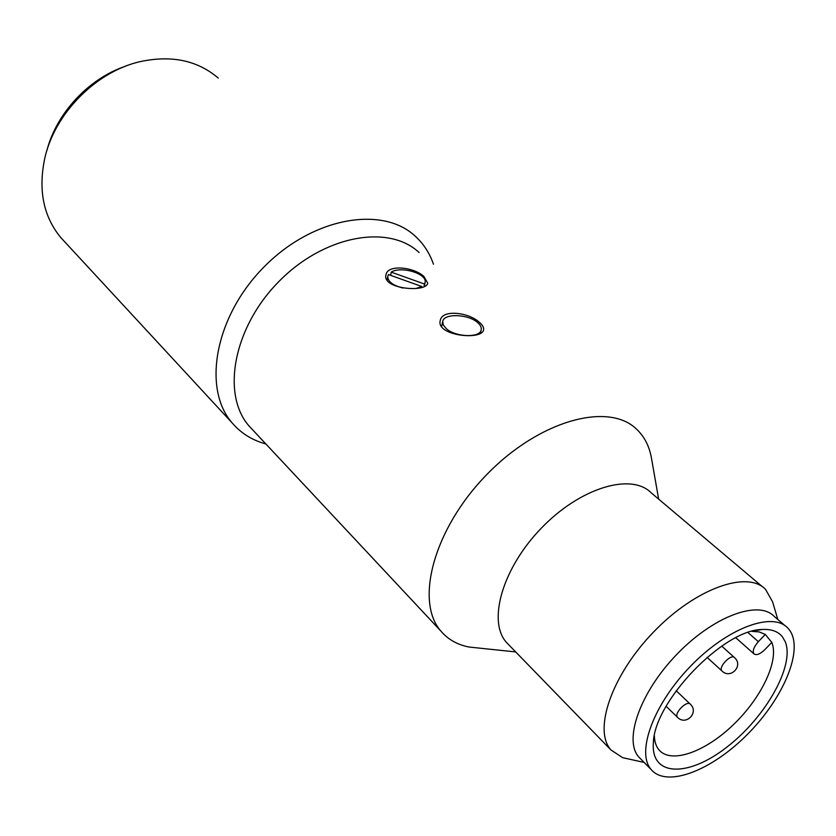 <?xml version="1.0" encoding="UTF-8"?>
<svg xmlns="http://www.w3.org/2000/svg" width="836" height="836" viewBox="0 0 836 836"><rect width="100%" height="100%" fill="white"/><g stroke="black" fill="none" stroke-linecap="round" stroke-linejoin="round"><path stroke-width="1.25" d="M446.278 328.652L443.226 324.943L442.746 321.337C444.02 313.197 468.055 314.022 477.471 322.435C480.501 325.005 481.724 327.513 481.17 329.98C479.916 338.068 455.515 337.19 446.278 328.652M64.685 241.792L60.809 237.591C43.284 216.346 37.996 189.667 44.935 157.555C55.082 113.153 96.077 71.791 139.727 61.728C171.286 54.862 197.453 60.317 218.248 78.082M46.962 150.25C56.566 113.111 88.804 78.542 125.181 66.347M265.827 443.937C252.284 440.279 241.081 433.299 232.23 422.995C202.166 388.907 214.747 316.76 263.716 267.269C312.34 217.412 382.313 205.248 415.189 236.149C423.538 243.757 429.631 253.109 433.466 264.218M252.827 430.028L249.191 426.141C221.237 394.728 233.16 327.754 278.691 281.722C323.877 235.344 388.813 223.787 419.097 252.545M480.418 648.224L469.027 647.033C457.386 644.755 448.002 639.435 440.885 631.075C414.583 601.345 433.769 528.728 486.709 474.649C539.335 420.226 608.681 401.562 636.666 429.255C644.546 436.758 649.509 446.56 651.558 458.671L658.643 499.113M479.227 322.205C482.633 325.047 484.086 327.628 483.563 329.948C481.839 340.66 435.41 335.696 440.311 320.324C442.129 309.163 468.703 312.319 479.227 322.205M423.894 276.465L427.719 283.164C426.517 292.83 381.791 289.162 385.981 274.835C387.413 264.103 413.977 267.029 423.894 276.465M509.019 645.068L506.48 642.456C487.273 621.273 502.499 567.926 541.644 527.829C580.55 487.482 631.452 472.559 651.296 492.906L762.578 586.851M629.09 759.098L622.59 757.646L610.886 749.902C593.006 730.037 611.712 675.112 653.679 631.901C695.416 588.439 747.321 570.079 765.588 589.39L772.621 601.91L777.825 619.497M640.867 759.109L638.798 757.008C623.374 739.975 640.198 692.124 676.909 654.285C713.411 616.236 758.597 599.673 774.199 616.404L785.14 625.756M758.367 641.661C753.738 647.001 752.275 651.066 753.978 653.888C756.507 655.602 760.164 654.149 764.95 649.551L771.806 642.361L765.285 634.409L758.367 641.661L747.969 632.538M771.806 642.361C779.33 660.659 761.356 698.06 733.109 724.969C704.999 752.066 671.089 764.177 659.029 749.934C656.093 746.454 654.536 741.762 654.358 735.847M751.804 631.347L759.255 631.943L765.285 634.409M785.307 641.87C794.9 665.717 765.577 717.34 727.027 746.987C688.571 777.334 650.481 777.062 653.386 742.577C654.295 701.362 723.777 629.33 762.286 629.487C771.356 628.985 778.055 631.41 782.381 636.75L785.307 641.87M789.174 629.633C804.169 648.809 784.126 697.266 748.22 733.559C712.544 770.134 667.034 788.212 651.234 769.632C635.966 752.755 653.188 704.779 690.17 666.616C726.965 628.244 772.224 611.304 787.637 627.899L789.174 629.633M390.694 275.368L391.196 272.139L424.469 284.021L424.04 286.623M421.657 287.469L421.814 286.508L388.458 274.563L387.747 276.308C387.685 281.492 392.753 285.41 402.952 288.044M416.025 288.472L421.814 286.508M424.469 284.021L425.064 282.505C427.635 273.769 401.186 265.733 391.196 272.139M722.147 671.151L721.928 670.953C717.967 667.316 731.145 653.407 734.52 657.629L734.572 657.681M707.047 657.347L721.917 670.942C730.559 679.689 743.841 665.644 734.52 657.629M690.254 704.111L690.317 704.184C699.418 712.45 685.875 726.254 677.473 717.278C673.597 713.641 686.805 700.025 690.254 704.111M677.672 717.476L666.135 706.305M480.418 333.282L481.17 329.98M441.648 326.531L442.683 321.651M232.23 422.995L60.809 237.591M440.885 631.075L249.191 426.141M515.697 651.934L469.027 647.033M610.886 749.902L506.48 642.456M644.148 762.432L622.59 757.646M653.585 740.612L653.386 742.577M752.63 631.128L762.286 629.487M753.978 653.888L735.784 637.743M651.234 769.632L638.798 757.008M721.719 646.113L734.301 657.43M676.188 690.724L690.108 703.985M424.406 286.455L425.064 282.505M387.162 280.154L387.716 276.559"/></g></svg>
